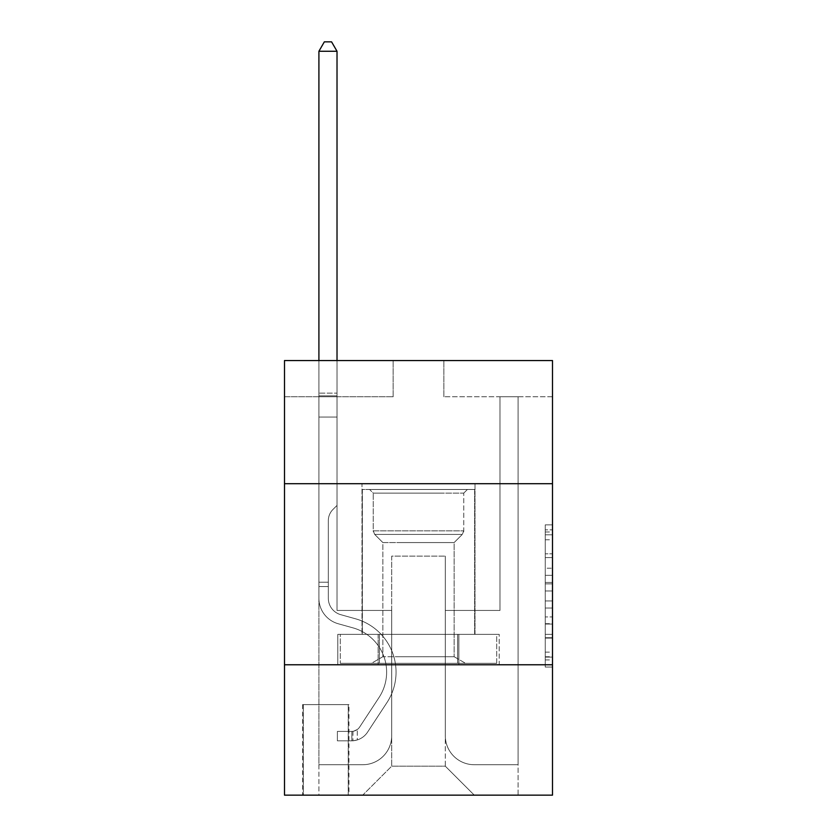 <?xml version="1.0" encoding="UTF-8"?>
<svg xmlns="http://www.w3.org/2000/svg" width="837" height="837" viewBox="0 0 837 837"><rect width="100%" height="100%" fill="white"/><g stroke="black" fill="none" stroke-linecap="round" stroke-linejoin="round"><path stroke-width="0.63" stroke-dasharray="4.18 3.14" d="M545.253 568.229L545.253 590.985L552.504 590.985L552.504 659.943L552.504 531.976L552.504 590.985L545.253 590.985L545.253 529.842L545.253 667.058L545.253 524.862L545.253 657.108L552.504 657.108L545.253 657.108L552.504 657.108L545.253 657.108L545.253 634.352L545.253 667.058L552.504 667.058L552.504 524.862L552.504 656.752L552.504 600.935L545.253 600.935L552.504 600.935L552.504 634.352L552.504 534.812L545.253 534.812L552.504 534.812L552.504 667.058L552.504 531.976L552.504 667.058L545.253 667.058L545.253 524.862L552.504 524.862L552.504 531.976L552.504 524.862L552.504 531.976L552.504 524.862L552.504 529.842L552.504 524.862L545.253 524.862L545.253 534.812L552.504 534.812L545.253 534.812L545.253 568.229L552.504 568.229M474.997 483.692L474.997 634.352L362.002 634.352L474.997 634.352L362.002 634.352L474.997 634.352L474.997 483.692L362.002 483.692L362.002 634.352L362.002 483.692L474.997 483.692M348.966 704.608L302.607 704.608L348.966 704.608L348.966 795.15L302.607 795.15L348.966 795.15M302.607 704.608L302.607 795.15M552.504 582.447L552.504 575.343L552.504 582.447L545.253 582.447L545.253 553.832L545.253 638.087L545.253 616.932L552.504 616.932L545.253 616.932L545.253 667.058L552.504 667.058L545.253 667.058L552.504 667.058L545.253 667.058L545.253 524.862L552.504 524.862L545.253 524.862L552.504 524.862L545.253 524.862L545.253 582.447L552.504 582.447M552.504 664.766L552.504 795.15L284.496 795.15L284.496 664.766L552.504 664.766L552.504 360.559L443.851 360.559L552.504 360.559L552.504 396.769L552.504 360.559L284.496 360.559L393.149 360.559L284.496 360.559L284.496 396.769L393.149 396.769L284.496 396.769L284.496 360.559L284.496 483.692L552.504 483.692L284.496 483.692L284.496 664.766L552.504 664.766L284.496 664.766M552.504 396.769L443.851 396.769L552.504 396.769M499.982 396.769L518.093 396.769L499.982 396.769L518.093 396.769L499.982 396.769L518.093 396.769L499.982 396.769L518.093 396.769L499.982 396.769L518.093 396.769L499.982 396.769L499.982 610.445L445.305 610.445L445.305 766.179L391.695 766.179L445.305 766.179L474.276 795.15L518.093 795.15L518.093 396.769L518.093 795.15L362.724 795.15L474.276 795.15L445.305 766.179L474.276 795.15L445.305 766.179L445.305 556.124L445.305 735.754A28.971 28.971 0 0 0 474.276 764.725L518.093 764.725L518.093 396.769L518.093 764.725L518.093 396.769L518.093 764.725L518.093 396.769L518.093 764.725L474.276 764.725A28.971 28.971 0 0 1 445.305 735.754A28.971 28.971 0 0 0 474.276 764.725A28.971 28.971 0 0 1 445.305 735.754A28.971 28.971 0 0 0 474.276 764.725A28.971 28.971 0 0 1 445.305 735.754A28.971 28.971 0 0 0 474.276 764.725A28.971 28.971 0 0 1 445.305 735.754L445.305 610.445L445.305 735.754L445.305 610.445L445.305 735.754L445.305 610.445L445.305 735.754L445.305 610.445L499.982 610.445L445.305 610.445L499.982 610.445L445.305 610.445L499.982 610.445L445.305 610.445L499.982 610.445L445.305 610.445L499.982 610.445L499.982 396.769M318.907 396.769L337.018 396.769L318.907 396.769L337.018 396.769L318.907 396.769L337.018 396.769L318.907 396.769L337.018 396.769L318.907 396.769L337.018 396.769L318.907 396.769L318.907 795.15L362.724 795.15L391.695 766.179L391.695 610.445L337.018 610.445L337.018 396.769L337.018 610.445L337.018 396.769L337.018 610.445L337.018 396.769L337.018 610.445L337.018 396.769L337.018 610.445L337.018 396.769L337.018 610.445L391.695 610.445L337.018 610.445L391.695 610.445L337.018 610.445L391.695 610.445L337.018 610.445L391.695 610.445L337.018 610.445L391.695 610.445L391.695 766.179L362.724 795.15L391.695 766.179L362.724 795.15L318.907 795.15L318.907 396.769L318.907 764.725L362.724 764.725A28.971 28.971 0 0 0 391.695 735.754L391.695 610.445L391.695 735.754A28.971 28.971 0 0 1 362.724 764.725A28.971 28.971 0 0 0 391.695 735.754A28.971 28.971 0 0 1 362.724 764.725A28.971 28.971 0 0 0 391.695 735.754A28.971 28.971 0 0 1 362.724 764.725A28.971 28.971 0 0 0 391.695 735.754A28.971 28.971 0 0 1 362.724 764.725L318.907 764.725L362.724 764.725L318.907 764.725L362.724 764.725L318.907 764.725L362.724 764.725L318.907 764.725L318.907 396.769M303.329 795.15L348.244 795.15L303.329 795.15L303.329 704.608L348.244 704.608L348.244 795.15L348.244 704.608L303.329 704.608L303.329 795.15M391.695 556.124L391.695 766.179L391.695 556.124L445.305 556.124L391.695 556.124M443.851 396.769L443.851 360.559L443.851 396.769M393.149 396.769L393.149 360.559L393.149 396.769M499.208 664.766L337.792 664.766L499.208 664.766L499.208 634.352L337.792 634.352L458.854 634.352L458.854 664.766L458.854 634.352L378.146 634.352L378.146 664.766L378.146 634.352L337.792 634.352L337.792 664.766L337.792 634.352L499.208 634.352L499.208 664.766M552.504 483.692L284.496 483.692M378.146 634.352L378.146 664.766L378.146 634.352M458.854 634.352L458.854 664.766L458.854 634.352M545.253 590.985L552.504 590.985L545.253 590.985M545.253 529.842L545.253 524.862L545.253 529.842L552.504 529.842L545.253 529.842M545.253 637.731L545.253 608.049L545.253 637.731L552.504 637.731L545.253 637.731M545.253 608.049L545.253 600.935L552.504 600.935L545.253 600.935L545.253 608.049L552.504 608.049L545.253 608.049M545.253 553.832L545.253 534.812L545.253 553.832L552.504 553.832L545.253 553.832M545.253 524.862L552.504 524.862L545.253 524.862L545.253 531.976L545.253 524.862L552.504 524.862M545.253 667.058L552.504 667.058L545.253 667.058L545.253 659.943L545.253 667.058M328.324 582.196L328.324 586.549L318.907 586.549L318.907 582.196L318.907 598.288L318.907 51.266L318.907 417.056L318.907 51.266L337.018 51.266L337.018 393.149L337.018 51.266L318.907 51.266L324.337 41.85L331.578 41.85L324.337 41.85L318.907 51.266L318.907 417.056L318.907 51.266L337.018 51.266L331.578 41.85L337.018 51.266L337.018 417.056L318.907 417.056L337.018 417.056L337.018 505.422L332.927 509.503A15.736 15.736 -30.6 0 0 328.324 520.635A15.736 15.736 149.4 0 1 332.927 509.503L337.018 505.422L337.018 51.266L318.907 51.266L324.337 41.85L331.578 41.85L324.337 41.85L318.907 51.266L318.907 598.288A26.439 26.439 -30.6 0 0 338.242 623.753A26.439 26.439 149.4 0 1 318.907 598.288L318.907 417.056L337.018 417.056L337.018 505.422L332.927 509.503A15.736 15.736 -30.6 0 0 328.324 520.635A15.736 15.736 149.4 0 1 332.927 509.503L337.018 505.422L337.018 417.056L318.907 417.056L318.907 598.288A26.439 26.439 -30.6 0 0 338.242 623.753A26.439 26.439 149.4 0 1 318.907 598.288L318.907 417.056L337.018 417.056L337.018 395.849L337.018 505.422L332.927 509.503A15.736 15.736 -30.6 0 0 328.324 520.635A15.736 15.736 149.4 0 1 332.927 509.503L337.018 505.422L337.018 417.056L318.907 417.056L318.907 598.288A26.439 26.439 -30.6 0 0 338.242 623.753A26.439 26.439 149.4 0 1 318.907 598.288L318.907 417.056L337.018 417.056L337.018 393.149L337.018 505.422L332.927 509.503A15.736 15.736 -30.6 0 0 328.324 520.635A15.736 15.736 149.4 0 1 332.927 509.503L337.018 505.422L337.018 417.056L318.907 417.056L318.907 598.288A26.439 26.439 -30.6 0 0 338.242 623.753L352.984 627.865L338.242 623.753A26.439 26.439 149.4 0 1 318.907 598.288L318.907 417.056L337.018 417.056L337.018 51.266L331.578 41.85L337.018 51.266L337.018 505.422L332.927 509.503A15.736 15.736 -30.6 0 0 328.324 520.635A15.736 15.736 149.4 0 1 332.927 509.503L337.018 505.422L337.018 417.056L318.907 417.056L318.907 598.288L318.907 586.549L328.324 586.549L328.324 582.196L318.907 582.196L328.324 582.196L328.324 598.288L328.324 520.635L328.324 598.288A17.022 17.022 -30.6 0 0 340.774 614.682A17.022 17.022 149.4 0 1 328.324 598.288L328.324 520.635L328.324 598.288L328.324 582.196L318.907 582.196L328.324 582.196L328.324 598.288A17.022 17.022 -30.6 0 0 340.774 614.682A17.022 17.022 149.4 0 1 328.324 598.288L328.324 520.635L328.324 598.288A17.022 17.022 -30.6 0 0 340.774 614.682A17.022 17.022 149.4 0 1 328.324 598.288L328.324 520.635L328.324 598.288L328.324 582.196L318.907 582.196M351.864 740.818A19.199 19.199 -30.6 0 0 367.548 732.155L386.966 702.567A55.409 55.409 -30.6 0 0 355.516 618.794L340.774 614.682A17.022 17.022 149.4 0 1 328.324 598.288A17.022 17.022 -30.6 0 0 340.774 614.682A17.022 17.022 149.4 0 1 328.324 598.288L328.324 520.635L328.324 598.288A17.022 17.022 -30.6 0 0 340.774 614.682A17.022 17.022 149.4 0 1 328.324 598.288A17.022 17.022 149.4 0 0 340.774 614.682L355.516 618.794L340.774 614.682A17.022 17.022 149.4 0 1 328.324 598.288A17.022 17.022 149.4 0 0 340.774 614.682L355.516 618.794A55.409 55.409 149.4 0 1 386.966 702.567A55.409 55.409 -30.6 0 0 355.516 618.794L340.774 614.682A17.022 17.022 149.4 0 1 328.324 598.288A17.022 17.022 149.4 0 0 340.774 614.682A17.022 17.022 149.4 0 1 328.324 598.288A17.022 17.022 149.4 0 0 340.774 614.682L355.516 618.794L340.774 614.682A17.022 17.022 149.4 0 1 328.324 598.288A17.022 17.022 149.4 0 0 340.774 614.682L355.516 618.794A55.409 55.409 149.4 0 1 386.966 702.567A55.409 55.409 -30.6 0 0 355.516 618.794L340.774 614.682L355.516 618.794A55.409 55.409 149.4 0 1 386.966 702.567L367.548 732.155L386.966 702.567A55.409 55.409 -30.6 0 0 355.516 618.794L340.774 614.682L355.516 618.794A55.409 55.409 149.4 0 1 386.966 702.567A55.409 55.409 -30.6 0 0 355.516 618.794L340.774 614.682L355.516 618.794A55.409 55.409 149.4 0 1 386.966 702.567A55.409 55.409 -30.6 0 0 355.516 618.794A55.409 55.409 -30.6 0 1 386.966 702.567L367.548 732.155L386.966 702.567A55.409 55.409 -30.6 0 0 355.516 618.794A55.409 55.409 -30.6 0 1 386.966 702.567L367.548 732.155A19.199 19.199 149.4 0 1 357.294 739.929A19.199 19.199 -30.6 0 0 367.548 732.155L386.966 702.567A55.409 55.409 -30.6 0 0 355.516 618.794A55.409 55.409 -30.6 0 1 386.966 702.567A55.409 55.409 -30.6 0 0 355.516 618.794A55.409 55.409 -30.6 0 1 386.966 702.567L367.548 732.155L386.966 702.567A55.409 55.409 -30.6 0 0 355.516 618.794A55.409 55.409 -30.6 0 1 386.966 702.567L367.548 732.155A19.199 19.199 149.4 0 1 357.294 739.929C351.718 741.111 351.718 741.111 357.294 739.929C351.718 741.111 351.718 741.111 357.294 739.929A19.199 19.199 -30.6 0 0 367.548 732.155L386.966 702.567L367.548 732.155A19.199 19.199 149.4 0 1 357.294 739.929C351.718 741.111 351.718 741.111 357.294 739.929C351.718 741.111 351.718 741.111 357.294 739.929A19.199 19.199 -30.6 0 0 367.548 732.155L386.966 702.567L367.548 732.155A19.199 19.199 149.4 0 1 357.294 739.929C351.718 741.111 351.718 741.111 357.294 739.929C351.718 741.111 351.718 741.111 357.294 739.929A19.199 19.199 -30.6 0 0 367.548 732.155L386.966 702.567L367.548 732.155A19.199 19.199 149.4 0 1 357.294 739.929C351.718 741.111 351.718 741.111 357.294 739.929C351.718 741.111 351.718 741.111 357.294 739.929A19.199 19.199 -30.6 0 0 367.548 732.155A19.199 19.199 -30.6 0 1 351.864 740.818L351.864 731.402A9.782 9.782 -30.6 0 0 359.68 726.997L379.088 697.399A45.993 45.993 -30.6 0 0 352.984 627.865L338.242 623.753A26.439 26.439 149.4 0 1 318.907 598.288A26.439 26.439 -30.6 0 0 338.242 623.753A26.439 26.439 149.4 0 1 318.907 598.288A26.439 26.439 149.4 0 0 338.242 623.753L352.984 627.865A45.993 45.993 149.4 0 1 379.088 697.399A45.993 45.993 -30.6 0 0 352.984 627.865L338.242 623.753A26.439 26.439 149.4 0 1 318.907 598.288A26.439 26.439 149.4 0 0 338.242 623.753L352.984 627.865L338.242 623.753A26.439 26.439 149.4 0 1 318.907 598.288A26.439 26.439 149.4 0 0 338.242 623.753A26.439 26.439 149.4 0 1 318.907 598.288A26.439 26.439 149.4 0 0 338.242 623.753L352.984 627.865L338.242 623.753A26.439 26.439 149.4 0 1 318.907 598.288A26.439 26.439 149.4 0 0 338.242 623.753L352.984 627.865A45.993 45.993 149.4 0 1 379.088 697.399A45.993 45.993 -30.6 0 0 352.984 627.865L338.242 623.753L352.984 627.865A45.993 45.993 149.4 0 1 379.088 697.399L359.68 726.997L379.088 697.399A45.993 45.993 -30.6 0 0 352.984 627.865L338.242 623.753L352.984 627.865A45.993 45.993 149.4 0 1 379.088 697.399A45.993 45.993 -30.6 0 0 352.984 627.865L338.242 623.753L352.984 627.865A45.993 45.993 149.4 0 1 379.088 697.399A45.993 45.993 -30.6 0 0 352.984 627.865A45.993 45.993 -30.6 0 1 379.088 697.399L359.68 726.997L379.088 697.399A45.993 45.993 -30.6 0 0 352.984 627.865A45.993 45.993 -30.6 0 1 379.088 697.399L359.68 726.997A9.782 9.782 149.4 0 1 357.294 729.508C351.812 732.03 351.812 732.03 357.294 729.508C351.812 732.03 351.812 732.03 357.294 729.508A9.782 9.782 -30.6 0 0 359.68 726.997L379.088 697.399A45.993 45.993 -30.6 0 0 352.984 627.865A45.993 45.993 -30.6 0 1 379.088 697.399A45.993 45.993 -30.6 0 0 352.984 627.865A45.993 45.993 -30.6 0 1 379.088 697.399L359.68 726.997L379.088 697.399A45.993 45.993 -30.6 0 0 352.984 627.865A45.993 45.993 -30.6 0 1 379.088 697.399L359.68 726.997A9.782 9.782 149.4 0 1 357.294 729.508C351.812 732.03 351.812 732.03 357.294 729.508C351.812 732.03 351.812 732.03 357.294 729.508A9.782 9.782 -30.6 0 0 359.68 726.997L379.088 697.399L359.68 726.997A9.782 9.782 149.4 0 1 357.294 729.508C351.812 732.03 351.812 732.03 357.294 729.508C351.812 732.03 351.812 732.03 357.294 729.508A9.782 9.782 -30.6 0 0 359.68 726.997L379.088 697.399L359.68 726.997A9.782 9.782 149.4 0 1 357.294 729.508C351.812 732.03 351.812 732.03 357.294 729.508C351.812 732.03 351.812 732.03 357.294 729.508A9.782 9.782 -30.6 0 0 359.68 726.997L379.088 697.399L359.68 726.997A9.782 9.782 149.4 0 1 357.294 729.508C351.812 732.03 351.812 732.03 357.294 729.508C351.812 732.03 351.812 732.03 357.294 729.508A9.782 9.782 -30.6 0 0 359.68 726.997A9.782 9.782 -30.6 0 1 351.864 731.402L351.864 740.818L337.374 740.829L351.864 740.818A19.199 19.199 -30.6 0 0 367.548 732.155A19.199 19.199 -30.6 0 1 351.864 740.818L351.864 731.402L337.374 731.412L351.864 731.402A9.782 9.782 -30.6 0 0 359.68 726.997A9.782 9.782 -30.6 0 1 351.864 731.402L351.864 740.818L337.374 740.829L337.374 731.412L337.374 740.829L351.864 740.818A19.199 19.199 -30.6 0 0 367.548 732.155A19.199 19.199 -30.6 0 1 351.864 740.818L351.864 731.402L337.374 731.412L351.864 731.402A9.782 9.782 -30.6 0 0 359.68 726.997A9.782 9.782 -30.6 0 1 351.864 731.402L351.864 740.818L337.374 740.829L337.374 731.412L337.374 740.829L351.864 740.818A19.199 19.199 -30.6 0 0 367.548 732.155A19.199 19.199 -30.6 0 1 351.864 740.818L351.864 731.402L337.374 731.412L351.864 731.402A9.782 9.782 -30.6 0 0 359.68 726.997A9.782 9.782 -30.6 0 1 351.864 731.402L351.864 740.818L337.374 740.829L337.374 731.412L337.374 740.829L351.864 740.818A19.199 19.199 -30.6 0 0 367.548 732.155A19.199 19.199 -30.6 0 1 351.864 740.818L351.864 731.402L337.374 731.412L351.864 731.402A9.782 9.782 -30.6 0 0 359.68 726.997A9.782 9.782 -30.6 0 1 351.864 731.402L351.864 740.818L337.374 740.829L337.374 731.412L337.374 740.829L351.864 740.818M318.907 360.559L318.907 51.266L337.018 51.266L318.907 51.266L324.337 41.85L331.578 41.85L324.337 41.85L318.907 51.266L318.907 393.149L318.907 51.266L337.018 51.266L331.578 41.85L337.018 51.266L337.018 393.149L337.018 51.266L318.907 51.266L324.337 41.85L331.578 41.85L324.337 41.85L318.907 51.266L337.018 51.266L331.578 41.85L337.018 51.266L337.018 360.559M337.374 731.412L351.498 731.412L337.374 731.412L337.374 740.829L337.374 731.412M318.907 393.149L318.907 395.849L318.907 393.149L337.018 393.149L318.907 393.149M357.294 739.929C351.718 741.111 351.718 741.111 357.294 739.929C351.718 741.111 351.718 741.111 357.294 739.929L357.294 729.508L357.294 739.929M337.018 51.266L331.578 41.85L324.337 41.85L318.907 51.266M394.049 489.488L467.391 489.488L394.049 489.488M441.13 493.108L373.229 493.108L441.13 493.108M394.959 663.322L465.581 663.322L394.959 663.322M400.672 656.721L454.146 656.721L400.672 656.721M400.672 542.564L454.146 542.564L400.672 542.564M390.429 489.488L474.631 489.488L390.429 489.488M390.429 634.352L474.631 634.352L390.429 634.352M496.697 634.352L340.303 634.352L496.697 634.352L496.697 663.322L340.303 663.322L496.697 663.322L457.598 663.322L496.697 663.322L496.697 634.352L457.598 634.352L457.598 663.322L340.303 663.322L457.598 663.322L457.598 634.352L496.697 634.352M379.402 634.352L379.402 663.322L379.402 634.352L340.303 634.352L340.303 663.322L340.303 634.352L457.598 634.352L379.402 634.352L379.402 663.322L379.402 634.352M463.771 493.108L467.391 489.488L369.609 489.488L467.391 489.488L463.771 493.108L373.229 493.108L369.609 489.488L373.229 493.108L463.771 493.108L463.771 530.846L373.229 530.846L373.229 493.108L373.229 530.846L463.771 530.846L373.229 530.846L463.771 530.846L463.771 493.108M382.854 656.721L371.419 663.322L465.581 663.322L371.419 663.322L382.854 656.721L454.146 656.721L465.581 663.322L454.146 656.721L382.854 656.721L382.854 542.564L374.714 534.424A5.074 5.074 0 0 1 373.229 530.846L374.714 534.424L462.286 534.424A5.074 5.074 0 0 0 463.771 530.846L462.286 534.424L374.714 534.424L462.286 534.424L374.714 534.424L382.854 542.564L454.146 542.564L454.146 656.721L454.146 542.564L382.854 542.564L382.854 656.721M454.146 542.564L462.286 534.424L454.146 542.564M474.631 489.488L362.369 489.488L362.369 634.352L474.631 634.352L362.369 634.352L362.369 489.488L474.631 489.488L474.631 634.352L474.631 489.488M457.598 634.352L457.598 663.322L457.598 634.352M545.253 634.352L552.504 634.352L545.253 634.352M545.253 623.691L552.504 623.691M545.253 557.568L552.504 557.568L545.253 557.568M545.253 531.976L552.504 531.976M545.253 659.943L552.504 659.943M545.253 652.128L552.504 652.128M545.253 539.792L552.504 539.792M545.253 583.87L552.504 583.87L545.253 583.87M545.253 624.046L552.504 624.046L545.253 624.046M545.253 638.087L552.504 638.087L545.253 638.087M545.253 575.343L552.504 575.343L545.253 575.343M318.907 395.849L337.018 395.849L318.907 395.849M328.324 586.549L318.907 586.549L328.324 586.549M545.253 656.752L552.504 656.752M545.253 657.108L552.504 657.108M545.253 534.812L552.504 534.812M352.952 731.297L352.952 740.766"/><path stroke-width="1.26" d="M552.504 483.692L552.504 360.559L284.496 360.559L284.496 483.692L552.504 483.692L552.504 795.15L284.496 795.15L284.496 483.692M552.504 664.766L284.496 664.766M337.018 360.559L337.018 51.266L318.907 51.266L318.907 360.559M318.907 51.266L324.337 41.85L331.578 41.85L337.018 51.266"/></g></svg>
